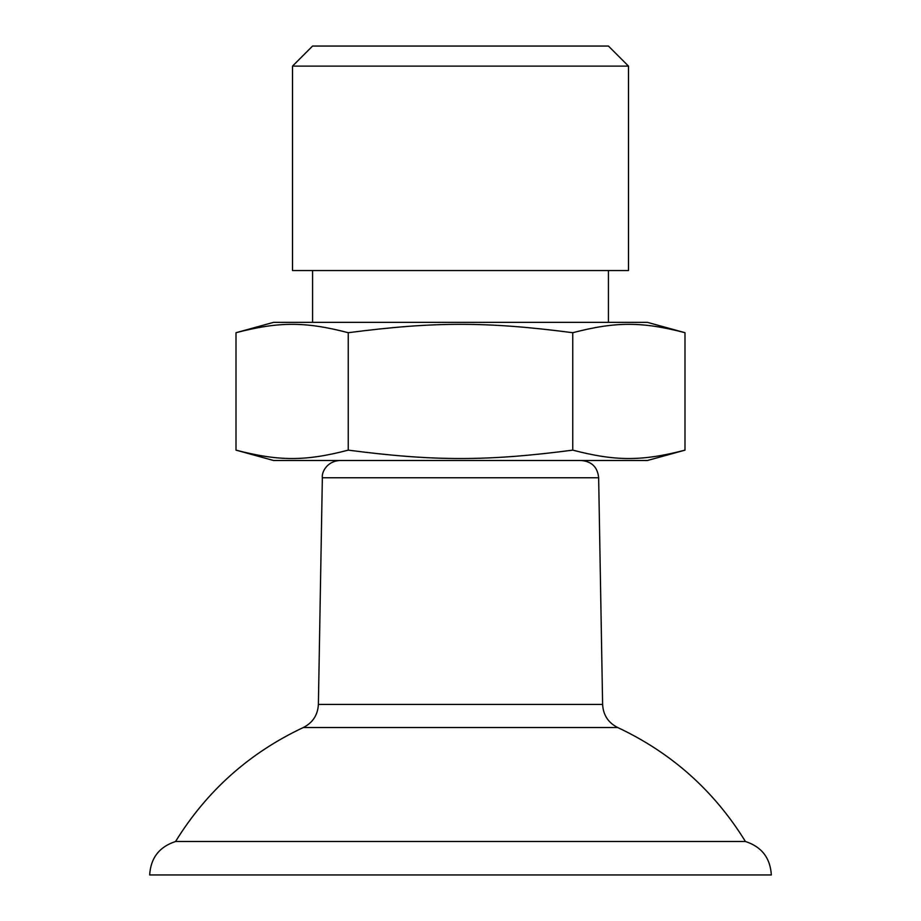 <?xml version="1.0" encoding="UTF-8"?>
<svg xmlns="http://www.w3.org/2000/svg" width="921" height="921" viewBox="0 0 921 921"><rect width="100%" height="100%" fill="white"/><g stroke="black" fill="none" stroke-linecap="round" stroke-linejoin="round"><path stroke-width="1.38" d="M292.51 66.116L312.576 46.05L608.424 46.05L628.49 66.116L628.49 270.544L292.51 270.544L292.51 66.116L628.49 66.116M236.006 332.711L273.583 322.35L647.417 322.35L684.994 332.711C642.075 321.533 615.665 321.533 572.747 332.711C486.91 321.533 434.09 321.533 348.253 332.711C305.335 321.533 278.925 321.533 236.006 332.711L236.006 450.139C278.925 461.317 305.335 461.317 348.253 450.139C434.09 461.317 486.91 461.317 572.747 450.139C615.665 461.317 642.075 461.317 684.994 450.139L684.994 332.711M236.006 450.139L273.583 460.5L647.417 460.5L684.994 450.139M348.253 450.139L348.253 332.711M572.747 332.711L572.747 450.139M303.354 727.509C249.441 752.825 206.845 790.817 175.566 841.506L745.434 841.506C714.155 790.817 671.559 752.825 617.646 727.509L303.354 727.509C312.772 722.697 317.791 715.007 318.39 704.438L602.61 704.438C603.209 715.007 608.228 722.697 617.646 727.509M318.39 704.438L322.35 477.769L598.65 477.769L602.61 704.438M175.566 841.506C159.345 846.779 150.71 857.923 149.663 874.95L771.338 874.95C770.29 857.923 761.655 846.779 745.434 841.506M608.424 270.544L608.424 322.35M322.35 477.769C321.51 473.463 325.746 461.571 339.619 460.5M598.65 477.769C597.625 467.281 591.869 461.525 581.381 460.5M312.576 322.35L312.576 270.544"/></g></svg>

